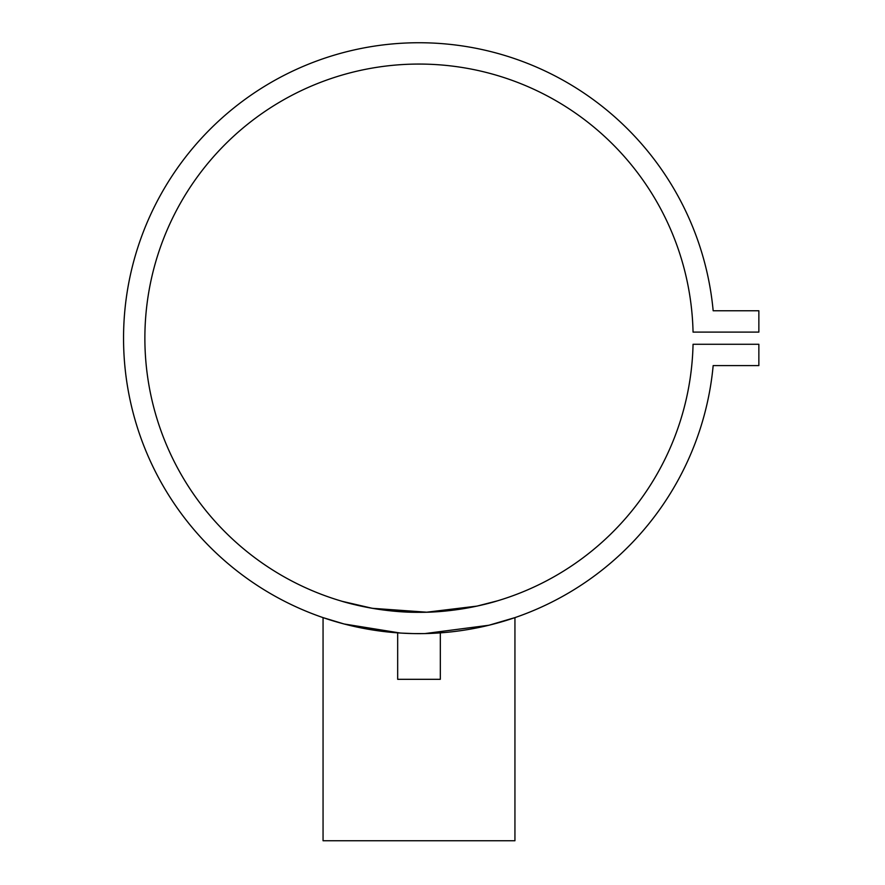 <?xml version="1.0" encoding="UTF-8"?>
<svg xmlns="http://www.w3.org/2000/svg" width="885" height="885" viewBox="0 0 885 885"><rect width="100%" height="100%" fill="white"/><g stroke="black" fill="none" stroke-linecap="round" stroke-linejoin="round"><path stroke-width="1.33" d="M414.656 633.605L418.926 633.638M408.228 633.439L411.038 633.527M413.406 633.583L416.359 633.616M422.112 633.616L424.269 633.583M426.935 633.527L429.701 633.439M340.714 623.073L323.058 617.619L344.077 623.98L400.418 633.052M401.126 633.096L412.919 633.572M414.246 633.594L423.727 633.594M323.058 617.619L323.058 840.75L514.937 840.75L514.937 617.619L488.929 625.241L424.999 633.572L440.321 632.864L440.321 679.315L397.675 679.315L397.675 632.864L403.914 633.251M399.5 632.985L403.151 633.206M410.474 633.505L413.848 633.583M497.27 623.073L514.937 617.619M342.241 601.346L372.308 608.305L426.703 612.199L477.015 606.103L497.27 600.893C498.144 600.649 461.107 612.697 419.003 612.309C376.977 612.697 339.829 600.649 340.714 600.893M440.321 632.864L438.761 632.974M425.077 633.572L423.937 633.594M409.401 633.472L407.487 633.406M713.166 310.768A295.446 295.446 0 0 0 263.42 87.018A295.446 295.446 0 0 0 263.42 589.355A295.446 295.446 0 0 0 713.166 365.594L758.854 365.594L758.854 344.276L693.055 344.276A274.129 274.129 0 0 1 280.18 574.564A274.129 274.129 0 0 1 280.18 101.808A274.129 274.129 0 0 1 693.055 332.096L758.854 332.096L758.854 310.768L713.166 310.768M430.674 633.406L428.218 633.494M426.072 633.549L422.233 633.616M412.985 633.572L411.669 633.538M410.02 633.494L408.505 633.45"/></g></svg>
